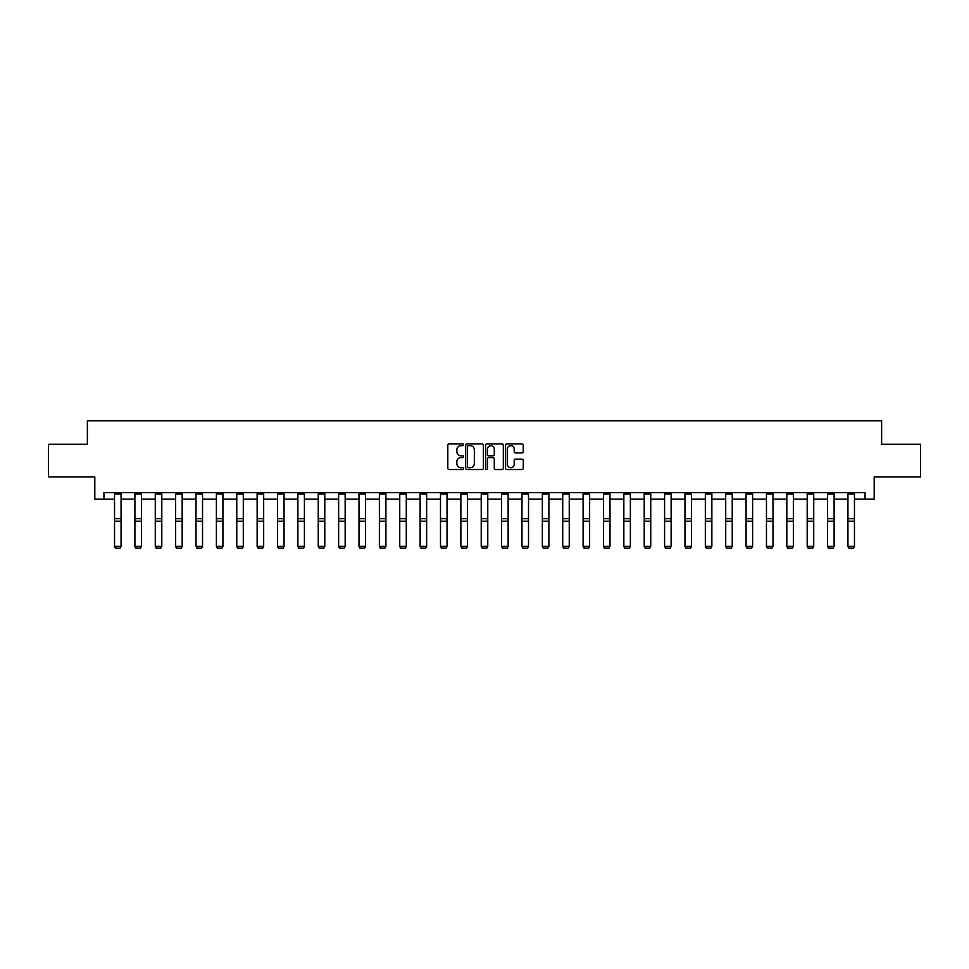 <?xml version="1.0" encoding="UTF-8"?>
<svg xmlns="http://www.w3.org/2000/svg" width="969" height="969" viewBox="0 0 969 969"><rect width="100%" height="100%" fill="white"/><g stroke="black" fill="none" stroke-linecap="round" stroke-linejoin="round"><path stroke-width="1.45" d="M463.606 444.783A0.896 0.896 0 0 0 462.71 443.887L449.083 443.887A1.284 1.284 0 0 0 447.811 445.171L447.811 468.245A1.284 1.284 0 0 0 449.083 469.529L462.71 469.529A0.896 0.896 0 0 0 463.606 468.633A0.896 0.896 0 0 0 462.71 467.724L460.941 467.724A4.106 4.106 0 0 1 456.847 463.63L456.847 461.704A4.106 4.106 0 0 1 460.941 457.598L462.71 457.598A0.896 0.896 0 0 0 463.606 456.702A0.896 0.896 0 0 0 462.71 455.805L460.941 455.805A4.106 4.106 0 0 1 456.847 451.711L456.847 449.786A4.106 4.106 0 0 1 460.941 445.679L462.71 445.679A0.896 0.896 0 0 0 463.606 444.783M521.964 452.923A1.284 1.284 0 0 0 523.248 451.639L523.248 445.171A1.284 1.284 0 0 0 521.964 443.887L506.835 443.887A1.284 1.284 0 0 0 505.552 445.171L505.552 468.245A1.284 1.284 0 0 0 506.835 469.529L521.964 469.529A1.284 1.284 0 0 0 523.248 468.245L523.248 460.42A1.284 1.284 0 0 0 521.964 459.136L515.484 459.136A1.284 1.284 0 0 0 514.212 460.42L514.212 464.296A3.428 3.428 0 0 1 510.784 467.724A3.428 3.428 0 0 1 507.344 464.296L507.344 449.107A3.428 3.428 0 0 1 510.784 445.679A3.428 3.428 0 0 1 514.212 449.107L514.212 451.639A1.284 1.284 0 0 0 515.484 452.923L521.964 452.923M103.949 499.144L103.949 492.615L865.051 492.615L865.051 499.144L874.195 499.144L874.195 476.954L920.55 476.954L920.55 444.299L881.633 444.299L881.633 420.788L87.367 420.788L87.367 444.299L48.45 444.299L48.45 476.954L94.805 476.954L94.805 499.144L114.536 499.144M483.374 445.171A1.284 1.284 0 0 0 482.102 443.887L466.973 443.887A1.284 1.284 0 0 0 465.689 445.171L465.689 468.245A1.284 1.284 0 0 0 466.973 469.529L482.102 469.529A1.284 1.284 0 0 0 483.374 468.245L483.374 445.171M486.898 443.887L502.027 443.887A1.284 1.284 0 0 1 503.311 445.171L503.311 468.245A1.284 1.284 0 0 1 502.027 469.529L495.559 469.529A1.284 1.284 0 0 1 494.275 468.245L494.275 458.882A1.284 1.284 0 0 0 492.991 457.598L488.703 457.598A1.284 1.284 0 0 0 487.419 458.882L487.419 468.633A0.896 0.896 0 0 1 486.523 469.529A0.896 0.896 0 0 1 485.626 468.633L485.626 445.171A1.284 1.284 0 0 1 486.898 443.887M121.064 499.144L134.897 499.144M141.438 499.144L155.27 499.144M161.799 499.144L175.643 499.144M182.172 499.144L196.017 499.144M202.545 499.144L216.39 499.144M222.918 499.144L236.763 499.144M243.292 499.144L257.136 499.144M263.665 499.144L277.509 499.144M284.038 499.144L297.883 499.144M304.411 499.144L318.256 499.144M324.785 499.144L338.629 499.144M345.158 499.144L359.002 499.144M365.531 499.144L379.376 499.144M385.904 499.144L399.749 499.144M406.277 499.144L420.122 499.144M426.651 499.144L440.495 499.144M447.024 499.144L460.869 499.144M467.397 499.144L481.23 499.144M487.77 499.144L501.603 499.144M508.131 499.144L521.976 499.144M528.505 499.144L542.349 499.144M548.878 499.144L562.723 499.144M569.251 499.144L583.096 499.144M589.624 499.144L603.469 499.144M609.998 499.144L623.842 499.144M630.371 499.144L644.215 499.144M650.744 499.144L664.589 499.144M671.117 499.144L684.962 499.144M691.491 499.144L705.335 499.144M711.864 499.144L725.708 499.144M732.237 499.144L746.082 499.144M752.61 499.144L766.455 499.144M772.983 499.144L786.828 499.144M793.357 499.144L807.201 499.144M813.73 499.144L827.562 499.144M834.103 499.144L847.936 499.144M854.464 499.144L865.051 499.144M468.378 445.679A0.896 0.896 0 0 0 467.482 446.576L467.482 466.828A0.896 0.896 0 0 0 468.378 467.724L470.244 467.724A4.106 4.106 0 0 0 474.338 463.63L474.338 449.786A4.106 4.106 0 0 0 470.244 445.679L468.378 445.679M494.275 449.18A3.428 3.428 0 0 0 490.847 445.752A3.428 3.428 0 0 0 487.419 449.18L487.419 454.522A1.284 1.284 0 0 0 488.703 455.805L492.991 455.805A1.284 1.284 0 0 0 494.275 454.522L494.275 449.18M114.536 546.589L115.505 548.212L114.536 546.346L121.064 546.346L120.083 548.212L115.505 548.115L120.083 548.212M121.064 494.045L114.536 494.045L114.536 492.64L121.064 492.64L121.064 546.346L120.083 548.115M114.536 494.045L114.536 546.346L115.505 548.115M134.897 546.589L135.878 548.212L134.897 546.346L141.438 546.346L140.457 548.212L135.878 548.115L140.457 548.212M155.27 546.589L156.251 548.212L155.27 546.346L161.799 546.346L160.83 548.212L156.251 548.115L160.83 548.212M141.438 494.045L134.897 494.045L134.897 492.64L141.438 492.64L141.438 546.346L140.457 548.115M134.897 494.045L134.897 546.346L135.878 548.115M161.799 494.045L155.27 494.045L155.27 492.64L161.799 492.64L161.799 546.346L160.83 548.115M155.27 494.045L155.27 546.346L156.251 548.115M175.643 546.589L176.624 548.212L175.643 546.346L182.172 546.346L181.203 548.212L176.624 548.115L181.203 548.212M196.017 546.589L196.998 548.212L196.017 546.346L202.545 546.346L201.576 548.212L196.998 548.115L201.576 548.212M216.39 546.589L217.371 548.212L216.39 546.346L222.918 546.346L221.937 548.212L217.371 548.115L221.937 548.212M182.172 494.045L175.643 494.045L175.643 492.64L182.172 492.64L182.172 546.346L181.203 548.115M175.643 494.045L175.643 546.346L176.624 548.115M202.545 494.045L196.017 494.045L196.017 492.64L202.545 492.64L202.545 546.346L201.576 548.115M196.017 494.045L196.017 546.346L196.998 548.115M222.918 494.045L216.39 494.045L216.39 492.64L222.918 492.64L222.918 546.346L221.937 548.115M216.39 494.045L216.39 546.346L217.371 548.115M243.292 494.045L236.763 494.045L236.763 492.64L243.292 492.64L243.292 546.589L242.311 548.212L237.744 548.115L242.311 548.212M236.763 546.589L237.744 548.212L236.763 546.346L243.292 546.346L242.311 548.115M236.763 494.045L236.763 546.346L237.744 548.115M263.665 494.045L257.136 494.045L257.136 492.64L263.665 492.64L263.665 546.589L262.684 548.212L258.117 548.115L262.684 548.212M257.136 546.589L258.117 548.212L257.136 546.346L263.665 546.346L262.684 548.115M257.136 494.045L257.136 546.346L258.117 548.115M284.038 494.045L277.509 494.045L277.509 492.64L284.038 492.64L284.038 546.589L283.057 548.212L278.491 548.115L283.057 548.212M277.509 546.589L278.491 548.212L277.509 546.346L284.038 546.346L283.057 548.115M277.509 494.045L277.509 546.346L278.491 548.115M304.411 494.045L297.883 494.045L297.883 492.64L304.411 492.64L304.411 546.589L303.43 548.212L298.864 548.115L303.43 548.212M297.883 546.589L298.864 548.212L297.883 546.346L304.411 546.346L303.43 548.115M297.883 494.045L297.883 546.346L298.864 548.115M324.785 494.045L318.256 494.045L318.256 492.64L324.785 492.64L324.785 546.589L323.803 548.212L319.237 548.115L323.803 548.212M318.256 546.589L319.237 548.212L318.256 546.346L324.785 546.346L323.803 548.115M318.256 494.045L318.256 546.346L319.237 548.115M345.158 494.045L338.629 494.045L338.629 492.64L345.158 492.64L345.158 546.589L344.177 548.212L339.61 548.115L344.177 548.212M338.629 546.589L339.61 548.212L338.629 546.346L345.158 546.346L344.177 548.115M338.629 494.045L338.629 546.346L339.61 548.115M365.531 494.045L359.002 494.045L359.002 492.64L365.531 492.64L365.531 546.589L364.55 548.212L359.983 548.115L364.55 548.212M359.002 546.589L359.983 548.212L359.002 546.346L365.531 546.346L364.55 548.115M359.002 494.045L359.002 546.346L359.983 548.115M385.904 494.045L379.376 494.045L379.376 492.64L385.904 492.64L385.904 546.589L384.923 548.212L380.357 548.115L384.923 548.212M379.376 546.589L380.357 548.212L379.376 546.346L385.904 546.346L384.923 548.115M379.376 494.045L379.376 546.346L380.357 548.115M406.277 494.045L399.749 494.045L399.749 492.64L406.277 492.64L406.277 546.589L405.296 548.212L400.73 548.115L405.296 548.212M399.749 546.589L400.73 548.212L399.749 546.346L406.277 546.346L405.296 548.115M399.749 494.045L399.749 546.346L400.73 548.115M426.651 494.045L420.122 494.045L420.122 492.64L426.651 492.64L426.651 546.589L425.67 548.212L421.091 548.115L425.67 548.212M420.122 546.589L421.091 548.212L420.122 546.346L426.651 546.346L425.67 548.115M420.122 494.045L420.122 546.346L421.091 548.115M447.024 494.045L440.495 494.045L440.495 492.64L447.024 492.64L447.024 546.589L446.043 548.212L441.464 548.115L446.043 548.212M440.495 546.589L441.464 548.212L440.495 546.346L447.024 546.346L446.043 548.115M440.495 494.045L440.495 546.346L441.464 548.115M467.397 494.045L460.869 494.045L460.869 492.64L467.397 492.64L467.397 546.589L466.416 548.212L461.838 548.115L466.416 548.212M460.869 546.589L461.838 548.212L460.869 546.346L467.397 546.346L466.416 548.115M460.869 494.045L460.869 546.346L461.838 548.115M487.77 494.045L481.23 494.045L481.23 492.64L487.77 492.64L487.77 546.589L486.789 548.212L482.211 548.115L486.789 548.212M481.23 546.589L482.211 548.212L481.23 546.346L487.77 546.346L486.789 548.115M481.23 494.045L481.23 546.346L482.211 548.115M508.131 494.045L501.603 494.045L501.603 492.64L508.131 492.64L508.131 546.589L507.162 548.212L502.584 548.115L507.162 548.212M501.603 546.589L502.584 548.212L501.603 546.346L508.131 546.346L507.162 548.115M501.603 494.045L501.603 546.346L502.584 548.115M528.505 494.045L521.976 494.045L521.976 492.64L528.505 492.64L528.505 546.589L527.536 548.212L522.957 548.115L527.536 548.212M521.976 546.589L522.957 548.212L521.976 546.346L528.505 546.346L527.536 548.115M521.976 494.045L521.976 546.346L522.957 548.115M548.878 494.045L542.349 494.045L542.349 492.64L548.878 492.64L548.878 546.589L547.909 548.212L543.33 548.115L547.909 548.212M542.349 546.589L543.33 548.212L542.349 546.346L548.878 546.346L547.909 548.115M542.349 494.045L542.349 546.346L543.33 548.115M562.723 546.589L563.704 548.212L562.723 546.346L569.251 546.346L568.27 548.212L563.704 548.115L568.27 548.212M583.096 546.589L584.077 548.212L583.096 546.346L589.624 546.346L588.643 548.212L584.077 548.115L588.643 548.212M603.469 546.589L604.45 548.212L603.469 546.346L609.998 546.346L609.016 548.212L604.45 548.115L609.016 548.212M623.842 546.589L624.823 548.212L623.842 546.346L630.371 546.346L629.39 548.212L624.823 548.115L629.39 548.212M644.215 546.589L645.197 548.212L644.215 546.346L650.744 546.346L649.763 548.212L645.197 548.115L649.763 548.212M664.589 546.589L665.57 548.212L664.589 546.346L671.117 546.346L670.136 548.212L665.57 548.115L670.136 548.212M684.962 546.589L685.943 548.212L684.962 546.346L691.491 546.346L690.509 548.212L685.943 548.115L690.509 548.212M705.335 546.589L706.316 548.212L705.335 546.346L711.864 546.346L710.883 548.212L706.316 548.115L710.883 548.212M725.708 546.589L726.689 548.212L725.708 546.346L732.237 546.346L731.256 548.212L726.689 548.115L731.256 548.212M569.251 494.045L562.723 494.045L562.723 492.64L569.251 492.64L569.251 546.346L568.27 548.115M562.723 494.045L562.723 546.346L563.704 548.115M589.624 494.045L583.096 494.045L583.096 492.64L589.624 492.64L589.624 546.346L588.643 548.115M583.096 494.045L583.096 546.346L584.077 548.115M609.998 494.045L603.469 494.045L603.469 492.64L609.998 492.64L609.998 546.346L609.016 548.115M603.469 494.045L603.469 546.346L604.45 548.115M630.371 494.045L623.842 494.045L623.842 492.64L630.371 492.64L630.371 546.346L629.39 548.115M623.842 494.045L623.842 546.346L624.823 548.115M650.744 494.045L644.215 494.045L644.215 492.64L650.744 492.64L650.744 546.346L649.763 548.115M644.215 494.045L644.215 546.346L645.197 548.115M671.117 494.045L664.589 494.045L664.589 492.64L671.117 492.64L671.117 546.346L670.136 548.115M664.589 494.045L664.589 546.346L665.57 548.115M691.491 494.045L684.962 494.045L684.962 492.64L691.491 492.64L691.491 546.346L690.509 548.115M684.962 494.045L684.962 546.346L685.943 548.115M711.864 494.045L705.335 494.045L705.335 492.64L711.864 492.64L711.864 546.346L710.883 548.115M705.335 494.045L705.335 546.346L706.316 548.115M732.237 494.045L725.708 494.045L725.708 492.64L732.237 492.64L732.237 546.346L731.256 548.115M725.708 494.045L725.708 546.346L726.689 548.115M746.082 546.589L747.063 548.212L746.082 546.346L752.61 546.346L751.629 548.212L747.063 548.115L751.629 548.212M752.61 494.045L746.082 494.045L746.082 492.64L752.61 492.64L752.61 546.346L751.629 548.115M746.082 494.045L746.082 546.346L747.063 548.115M766.455 546.589L767.424 548.212L766.455 546.346L772.983 546.346L772.002 548.212L767.424 548.115L772.002 548.212M772.983 494.045L766.455 494.045L766.455 492.64L772.983 492.64L772.983 546.346L772.002 548.115M766.455 494.045L766.455 546.346L767.424 548.115M786.828 546.589L787.797 548.212L786.828 546.346L793.357 546.346L792.376 548.212L787.797 548.115L792.376 548.212M793.357 494.045L786.828 494.045L786.828 492.64L793.357 492.64L793.357 546.346L792.376 548.115M786.828 494.045L786.828 546.346L787.797 548.115M807.201 546.589L808.17 548.212L807.201 546.346L813.73 546.346L812.749 548.212L808.17 548.115L812.749 548.212M813.73 494.045L807.201 494.045L807.201 492.64L813.73 492.64L813.73 546.346L812.749 548.115M807.201 494.045L807.201 546.346L808.17 548.115M827.562 546.589L828.543 548.212L827.562 546.346L834.103 546.346L833.122 548.212L828.543 548.115L833.122 548.212M834.103 494.045L827.562 494.045L827.562 492.64L834.103 492.64L834.103 546.346L833.122 548.115M827.562 494.045L827.562 546.346L828.543 548.115M847.936 546.589L848.917 548.212L847.936 546.346L854.464 546.346L853.495 548.212L848.917 548.115L853.495 548.212M854.464 494.045L847.936 494.045L847.936 492.64L854.464 492.64L854.464 546.346L853.495 548.115M847.936 494.045L847.936 546.346L848.917 548.115M121.064 518.718L114.536 518.718M121.064 521.189L114.536 521.189M141.438 518.718L134.897 518.718M141.438 521.189L134.897 521.189M161.799 518.718L155.27 518.718M161.799 521.189L155.27 521.189M182.172 518.718L175.643 518.718M182.172 521.189L175.643 521.189M202.545 518.718L196.017 518.718M202.545 521.189L196.017 521.189M222.918 518.718L216.39 518.718M222.918 521.189L216.39 521.189M243.292 518.718L236.763 518.718M243.292 521.189L236.763 521.189M263.665 518.718L257.136 518.718M263.665 521.189L257.136 521.189M284.038 518.718L277.509 518.718M284.038 521.189L277.509 521.189M304.411 518.718L297.883 518.718M304.411 521.189L297.883 521.189M324.785 518.718L318.256 518.718M324.785 521.189L318.256 521.189M345.158 518.718L338.629 518.718M345.158 521.189L338.629 521.189M365.531 518.718L359.002 518.718M365.531 521.189L359.002 521.189M385.904 518.718L379.376 518.718M385.904 521.189L379.376 521.189M406.277 518.718L399.749 518.718M406.277 521.189L399.749 521.189M426.651 518.718L420.122 518.718M426.651 521.189L420.122 521.189M447.024 518.718L440.495 518.718M447.024 521.189L440.495 521.189M467.397 518.718L460.869 518.718M467.397 521.189L460.869 521.189M487.77 518.718L481.23 518.718M487.77 521.189L481.23 521.189M508.131 518.718L501.603 518.718M508.131 521.189L501.603 521.189M528.505 518.718L521.976 518.718M528.505 521.189L521.976 521.189M548.878 518.718L542.349 518.718M548.878 521.189L542.349 521.189M569.251 518.718L562.723 518.718M569.251 521.189L562.723 521.189M589.624 518.718L583.096 518.718M589.624 521.189L583.096 521.189M609.998 518.718L603.469 518.718M609.998 521.189L603.469 521.189M630.371 518.718L623.842 518.718M630.371 521.189L623.842 521.189M650.744 518.718L644.215 518.718M650.744 521.189L644.215 521.189M671.117 518.718L664.589 518.718M671.117 521.189L664.589 521.189M691.491 518.718L684.962 518.718M691.491 521.189L684.962 521.189M711.864 518.718L705.335 518.718M711.864 521.189L705.335 521.189M732.237 518.718L725.708 518.718M732.237 521.189L725.708 521.189M752.61 518.718L746.082 518.718M752.61 521.189L746.082 521.189M772.983 518.718L766.455 518.718M772.983 521.189L766.455 521.189M793.357 518.718L786.828 518.718M793.357 521.189L786.828 521.189M813.73 518.718L807.201 518.718M813.73 521.189L807.201 521.189M834.103 518.718L827.562 518.718M834.103 521.189L827.562 521.189M854.464 518.718L847.936 518.718M854.464 521.189L847.936 521.189"/></g></svg>
